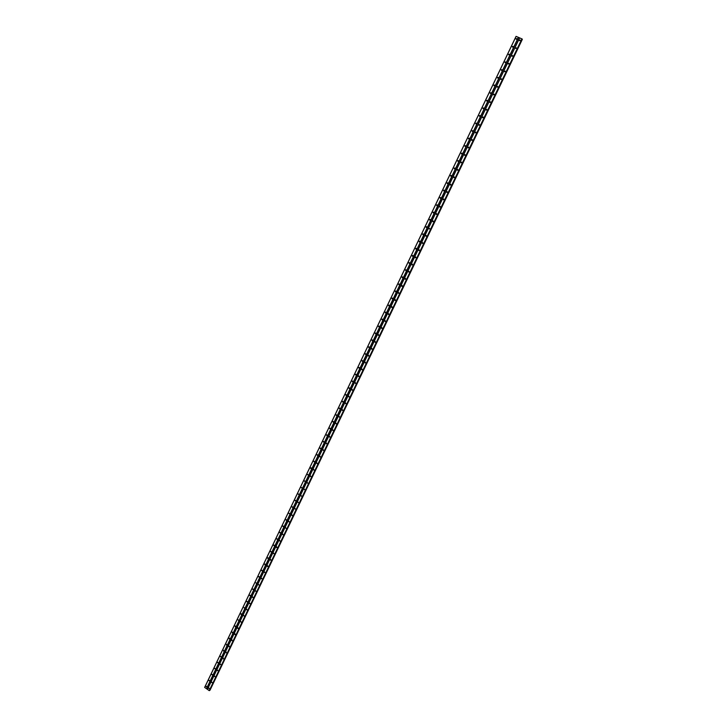 <?xml version="1.0" encoding="UTF-8"?>
<svg xmlns="http://www.w3.org/2000/svg" width="727" height="727" viewBox="0 0 727 727"><rect width="100%" height="100%" fill="white"/><g stroke="black" fill="none" stroke-linecap="round" stroke-linejoin="round"><path stroke-width="1.09" d="M208.622 688.224L209.267 688.669L208.622 688.224M211.475 682.271L212.13 682.708L211.475 682.271M214.347 676.292L214.992 676.737L214.347 676.292M217.219 670.303L217.864 670.739L217.219 670.303M220.099 664.296L220.744 664.732L220.099 664.296M223.334 658.898L223.307 658.089M226.224 652.855L226.206 652.046M228.778 646.176L229.432 646.612L228.778 646.176M232.022 640.723L232.022 639.914M234.939 634.635L234.939 633.826M237.856 628.528L237.865 627.719M241.137 622.221L240.801 621.594M244.081 616.078L243.745 615.451M246.362 609.49L247.035 609.926L246.362 609.49M246.689 609.317L247.026 609.935M249.325 603.31L249.988 603.746L249.325 603.31M249.979 603.764L249.661 603.119M252.296 597.121L252.96 597.558L252.296 597.121M252.951 597.585L252.632 596.931M255.268 590.915L255.94 591.351L255.268 590.915M255.586 590.751L255.922 591.378M258.921 585.126L258.594 584.499M261.247 578.447L261.92 578.883L261.247 578.447M261.893 578.919L261.584 578.256M264.246 572.194L264.919 572.622L264.274 572.14M264.892 572.667L264.583 571.995M267.927 566.342L267.5 566.524L267.654 565.733M267.899 566.397L267.6 565.715M270.944 560.054L270.508 560.226L270.671 559.436M270.917 560.108L270.617 559.427M273.297 553.311L273.97 553.738L273.316 553.274M273.934 553.801L273.643 553.111M277.005 547.413L276.551 547.585L276.723 546.795M276.969 547.476L276.678 546.786M279.368 540.643L280.049 541.061L279.368 540.643M279.759 540.443L279.895 541.097L279.722 540.434M282.421 534.272L283.103 534.699L282.44 534.245M282.803 534.081L282.93 534.736L282.776 534.072M285.475 527.893L286.165 528.32L285.493 527.866M285.784 527.766L286.129 528.375L285.784 527.766M288.546 521.495L289.228 521.922L288.546 521.495M289.182 522.004L288.901 521.295M291.618 515.079L292.309 515.498L291.627 515.061M292 514.88L292.109 515.543L291.981 514.87M294.708 508.646L295.398 509.064L294.717 508.627M295.335 509.154L295.071 508.437L295.344 509.145M297.797 502.193L298.488 502.611L297.806 502.175M298.097 502.084L298.433 502.702L298.097 502.084M300.896 495.723L301.596 496.141L300.905 495.714M301.196 495.614L301.523 496.241L301.196 495.614M304.013 489.235L304.704 489.653L304.013 489.226M304.313 489.126L304.622 489.753L304.313 489.126M307.13 482.719L307.83 483.146L307.13 482.719M307.43 482.628L307.73 483.255L307.43 482.628M310.256 476.194L310.956 476.612L310.256 476.194M310.874 476.73L310.638 475.985M313.392 469.651L314.091 470.069L313.392 469.651M314.009 470.187L313.782 469.442M316.545 463.09L317.245 463.508L316.545 463.09M317.145 463.635L316.927 462.881L317.108 463.626M319.698 456.511L320.398 456.929L319.698 456.511M320.298 457.056L320.089 456.292M322.861 449.913L323.56 450.322L322.861 449.913M323.46 450.458L323.251 449.695L323.397 450.449M326.032 443.288L326.741 443.706L326.032 443.288M326.623 443.843L326.432 443.079M329.213 436.654L329.922 437.063L329.213 436.654M329.804 437.209L329.622 436.436M332.403 429.993L333.111 430.411L332.403 429.993M332.993 430.557L332.812 429.784M335.601 423.323L336.319 423.732L335.601 423.323M336.183 423.886L336.019 423.105M338.809 416.626L339.527 417.034L338.809 416.626M339.391 417.198L339.227 416.407M342.035 409.91L342.744 410.319L342.035 409.91M342.599 410.491L342.453 409.692M345.261 403.185L345.979 403.585L345.261 403.185M345.825 403.758L345.688 402.967M348.497 396.433L349.214 396.833L348.497 396.433M349.06 397.015L348.933 396.215M351.741 389.654L352.459 390.063L351.741 389.654M352.295 390.245L352.177 389.436M354.994 382.865L355.721 383.274L354.994 382.865M355.548 383.456L355.439 382.647M358.257 376.059L358.984 376.459L358.257 376.059M358.802 376.65L358.711 375.841M361.537 369.225L362.264 369.625L361.537 369.225M362.073 369.825L361.991 369.007M364.818 362.373L365.545 362.782L364.818 362.373M365.345 362.973L365.281 362.155M368.107 355.503L368.843 355.912L368.107 355.503M368.634 356.112L368.58 355.285M371.415 348.615L372.142 349.015L371.415 348.615M371.933 349.224L371.888 348.397M374.723 341.708L375.459 342.108L374.723 341.708M375.232 342.317L375.214 341.49M378.049 334.783L378.785 335.174L378.049 334.783M378.549 335.392L378.54 334.556M381.375 327.832L382.111 328.222L381.375 327.832M381.875 328.45L381.875 327.613M384.719 320.861L385.455 321.252L384.719 320.861M385.21 321.479L385.228 320.643M388.073 313.873L388.809 314.264L388.073 313.873M388.545 314.491L388.582 313.655M391.426 306.858L392.171 307.248L391.426 306.858M391.771 307.494L391.953 306.64M394.797 299.824L395.543 300.224L394.797 299.824M395.134 300.46L395.334 299.615M398.178 292.772L398.932 293.163L398.178 292.772M398.632 293.408L398.723 292.563M401.568 285.702L402.322 286.093L401.568 285.702M401.877 286.338L402.122 285.493M404.975 278.614L405.721 278.995L404.975 278.614M405.266 279.241L405.53 278.405M408.383 271.498L409.137 271.88L408.383 271.498M408.81 272.134L408.947 271.289M411.8 264.364L412.554 264.746L411.8 264.364M412.073 264.992L412.382 264.155M415.235 257.204L415.989 257.594L415.235 257.204M415.371 257.776L415.817 257.004M418.67 250.024L419.434 250.415L418.67 250.024M418.916 250.651L419.27 249.824M422.123 242.827L422.887 243.209L422.123 242.827M422.514 243.472L422.723 242.627M425.586 235.612L426.349 235.993L425.586 235.612M425.967 236.248L426.195 235.412M429.057 228.369L429.821 228.751L429.057 228.369M432.538 221.108L433.301 221.49L432.538 221.108M432.901 221.744L433.165 220.917M436.027 213.82L436.8 214.201L436.027 213.82M436.382 214.465L436.673 213.638M439.526 206.513L440.298 206.895L439.526 206.513M439.717 206.695L440.18 206.332M443.043 199.189L443.815 199.561L443.043 199.189M443.379 199.825L443.706 199.007M446.569 191.837L447.341 192.21L446.569 191.837M446.769 191.973L447.232 191.664M450.104 184.467L450.876 184.84L450.104 184.467M450.413 185.103L450.776 184.294M453.648 177.07L454.42 177.443L453.648 177.07M453.857 177.188L454.33 176.906M457.201 169.655L457.983 170.027L457.201 169.655M457.492 170.291L457.901 169.5M460.764 162.212L461.545 162.584L460.764 162.212M461.054 162.848L461.472 162.066M464.344 154.751L465.126 155.124L464.344 154.751M464.617 155.387L465.062 154.606M467.924 147.272L468.715 147.636L467.924 147.272M468.197 147.908L468.651 147.136M471.523 139.766L472.314 140.129L471.523 139.766M471.787 140.393L472.259 139.629M475.131 132.232L475.921 132.605L475.131 132.232M475.385 132.868L475.876 132.114M478.757 124.68L479.547 125.053L478.757 124.68M478.993 125.308L479.511 124.562M482.383 117.111L483.182 117.474L482.383 117.111M482.619 117.738L483.146 116.992M486.027 109.513L486.826 109.877L486.027 109.513M486.254 110.131L486.799 109.404M489.68 101.889L490.48 102.253L489.68 101.889M489.898 102.507L490.461 101.789M493.342 94.246L494.142 94.61L493.342 94.246M493.551 94.864L494.133 94.156M497.023 86.577L497.822 86.94L497.023 86.577M497.223 87.195L497.813 86.495M500.703 78.889L501.512 79.243L500.703 78.889M500.903 79.497L501.512 78.807M504.402 71.173L505.21 71.528L504.402 71.173M504.593 71.782L505.21 71.101M508.109 63.44L508.927 63.794L508.109 63.44M508.291 64.04L508.927 63.376M511.835 55.679L512.644 56.024L511.835 55.679M512.008 56.279L512.653 55.615M515.57 47.891L516.379 48.236L515.57 47.891M515.734 48.491L516.397 47.837M519.314 40.076L520.123 40.43L519.314 40.076M519.469 40.676L520.141 40.04M206.05 686.452L206.686 686.897L206.05 686.452M208.894 680.49L209.54 680.935L208.894 680.49M211.757 674.52L212.402 674.965L211.757 674.52M214.619 668.531L215.274 668.976L214.619 668.531M217.491 662.524L218.145 662.969L217.491 662.524M220.381 656.508L221.026 656.944L220.381 656.508M223.607 651.092L223.598 650.292M226.497 645.04L226.497 644.231M229.069 638.342L229.723 638.788L229.069 638.342M232.304 632.881L232.313 632.072M235.221 626.783L235.239 625.974M238.492 620.476L238.165 619.849M240.764 613.897L241.428 614.333L240.764 613.897M241.091 613.724L241.073 614.524M244.372 608.181L244.045 607.554M246.662 601.574L247.325 602.011L246.662 601.574M247.316 602.029L246.998 601.383M249.625 595.395L250.288 595.822L249.625 595.395M250.279 595.849L249.961 595.195M252.596 589.188L253.26 589.615L252.596 589.188M253.25 589.652L252.932 588.997M256.24 583.399L255.913 582.772M259.23 577.156L258.558 576.729L259.23 577.156L258.976 576.547M259.203 577.202L258.903 576.529M261.547 570.468L262.22 570.904L261.547 570.468M262.202 570.949L261.893 570.277M265.228 564.625L264.801 564.806L264.955 564.016M265.201 564.679L264.901 564.007M268.236 558.336L267.8 558.509L267.963 557.718M268.208 558.391L267.909 557.709M270.58 551.602L271.262 552.029L270.58 551.602M271.226 552.084L270.935 551.402M273.606 545.277L274.288 545.704L273.606 545.277M274.006 545.086L274.143 545.741L273.961 545.077M276.642 538.934L277.323 539.361L276.642 538.934M277.287 539.425L276.996 538.734M279.686 532.573L280.368 533L279.686 532.573M280.322 533.073L280.04 532.373M282.739 526.194L283.421 526.621L282.758 526.166M283.376 526.702L283.103 525.994L283.394 526.675M285.802 519.805L286.483 520.223L285.811 519.778M286.184 519.605L286.293 520.259L286.165 519.596M288.873 513.389L289.555 513.807L288.883 513.362M289.5 513.898L289.173 513.271L289.51 513.88M291.945 506.955L292.636 507.373L291.954 506.937M292.572 507.473L292.318 506.746M295.035 500.503L295.725 500.93L295.044 500.494M295.416 500.303L295.662 501.021L295.407 500.303M298.134 494.042L298.824 494.46L298.134 494.024M298.433 493.933L298.752 494.56L298.433 493.933M301.232 487.553L301.923 487.971L301.232 487.544M301.532 487.453L301.85 488.081L301.532 487.453M304.349 481.047L305.04 481.465L304.349 481.047M304.958 481.583L304.722 480.838L304.949 481.583M307.466 474.531L308.166 474.949L307.466 474.531M307.766 474.431L308.057 475.058L307.766 474.431M311.201 468.524L310.602 467.988L311.165 467.861L310.738 468.524M311.02 468.442L310.983 467.779L311.174 468.524M313.737 461.427L314.437 461.845L313.737 461.427M314.337 461.972L314.128 461.218L314.3 461.963M316.881 454.848L317.59 455.266L316.881 454.848M317.481 455.393L317.281 454.639M320.044 448.25L320.743 448.668L320.044 448.25M320.634 448.804L320.434 448.041L320.58 448.786M323.206 441.643L323.915 442.052L323.206 441.643M323.797 442.198L323.606 441.425M326.378 435.01L327.086 435.418L326.378 435.01M326.968 435.564L326.786 434.791M329.567 428.357L330.276 428.766L329.567 428.357M330.149 428.912L329.976 428.139M332.757 421.678L333.466 422.087L332.757 421.678M333.339 422.251L333.175 421.469M335.956 414.99L336.674 415.399L335.956 414.99M336.537 415.562L336.383 414.772M339.173 408.283L339.882 408.692L339.173 408.283M339.736 408.856L339.6 408.065M342.39 401.549L343.108 401.958L342.39 401.549M342.953 402.131L342.826 401.331M345.625 394.806L346.343 395.206L345.625 394.806M346.179 395.388L346.061 394.588M348.86 388.036L349.578 388.445L348.86 388.036M349.414 388.618L349.305 387.818M352.104 381.248L352.831 381.657L352.104 381.248M352.659 381.839L352.559 381.03M355.367 374.441L356.085 374.85L355.367 374.441M355.903 375.032L355.821 374.223M358.629 367.617L359.356 368.016L358.629 367.617M359.165 368.216L359.093 367.399M361.91 360.774L362.637 361.174L361.91 360.774M362.437 361.374L362.373 360.556M365.19 353.904L365.926 354.303L365.19 353.904M365.717 354.512L365.663 353.685M368.489 347.024L369.216 347.424L368.489 347.024M369.007 347.624L368.971 346.806M371.797 340.118L372.524 340.518L371.797 340.118M372.306 340.727L372.279 339.9M375.105 333.193L375.841 333.584L375.105 333.193M375.605 333.802L375.605 332.975M378.431 326.241L379.167 326.641L378.431 326.241M378.921 326.859L378.931 326.032M381.766 319.28L382.502 319.671L381.766 319.28M382.248 319.898L382.275 319.062M385.11 312.292L385.846 312.683L385.11 312.292M385.583 312.91L385.628 312.074M388.463 305.285L389.199 305.676L388.463 305.285M388.936 305.913L388.99 305.076M391.826 298.261L392.571 298.652L391.826 298.261M392.162 298.897L392.362 298.043M395.197 291.209L395.942 291.6L395.197 291.209M395.515 291.845L395.742 291M398.578 284.148L399.323 284.53L398.578 284.148M398.887 284.775L399.132 283.93M401.967 277.06L402.722 277.441L401.967 277.06M402.267 277.687L402.531 276.851M405.375 269.944L406.129 270.335L405.375 269.944M405.802 270.58L405.939 269.735M408.783 262.82L409.537 263.201L408.783 262.82M409.21 263.447L409.365 262.611M412.209 255.668L412.963 256.049L412.209 255.668M412.363 256.24L412.8 255.459M415.644 248.489L416.398 248.879L415.644 248.489M415.889 249.116L416.235 248.289M419.088 241.3L419.842 241.682L419.088 241.3M419.325 241.918L419.688 241.1M422.541 234.085L423.296 234.467L422.541 234.085M422.923 234.721L423.15 233.885M426.004 226.842L426.767 227.224L426.004 226.842M426.213 227.46L426.622 226.651M429.475 219.59L430.239 219.963L429.475 219.59M429.839 220.226L430.111 219.4M432.956 212.311L433.728 212.684L432.956 212.311M433.147 212.548L433.601 212.12M436.454 205.005L437.218 205.387L436.454 205.005M436.8 205.65L437.109 204.823M439.953 197.68L440.726 198.062L439.953 197.68M440.289 198.326L440.617 197.508M443.47 190.338L444.242 190.71L443.47 190.338M443.661 190.538L444.142 190.165M446.996 182.968L447.777 183.34L446.996 182.968M447.187 183.168L447.678 182.804M450.531 175.58L451.313 175.952L450.531 175.58M450.722 175.77L451.222 175.425M454.084 168.173L454.857 168.537L454.084 168.173M454.266 168.355L454.784 168.019M457.637 160.74L458.419 161.103L457.637 160.74M457.928 161.376L458.346 160.585M461.209 153.279L461.99 153.651L461.209 153.279M461.481 153.915L461.927 153.133M464.789 145.8L465.571 146.172L464.789 145.8M464.971 145.982L465.516 145.664M468.379 138.303L469.16 138.666L468.379 138.303M468.633 138.93L469.115 138.166M471.977 130.778L472.768 131.142L471.977 130.778M472.232 131.405L472.723 130.651M475.585 123.226L476.376 123.59L475.585 123.226M475.831 123.854L476.339 123.108M479.211 115.666L480.002 116.02L479.211 115.666M479.447 116.284L479.974 115.548M482.846 108.069L483.637 108.432L482.846 108.069M483.073 108.686L483.609 107.959M486.49 100.453L487.29 100.817L486.49 100.453M486.708 101.071L487.263 100.353M490.143 92.811L490.943 93.174L490.143 92.811M490.352 93.429L490.925 92.72M493.815 85.15L494.614 85.513L493.815 85.15M494.015 85.768L494.605 85.068M497.486 77.471L498.295 77.825L497.486 77.471M497.686 78.08L498.286 77.389M501.176 69.756L501.984 70.11L501.176 69.756M501.366 70.365L501.984 69.683M504.883 62.022L505.683 62.377L504.883 62.022M505.056 62.631L505.692 61.959M508.591 54.271L509.4 54.625L508.591 54.271M508.764 54.87L509.409 54.207M512.317 46.492L513.126 46.837L512.317 46.492M512.48 47.091L513.144 46.437M516.052 38.685L516.861 39.031L516.052 38.685M516.206 39.285L516.879 38.64M465.053 146.436L465.08 145.8M454.375 168.809L454.348 168.191M450.84 176.216L450.795 175.607M447.314 183.613L447.259 183.004M443.797 190.974L443.734 190.374M433.31 212.947L433.219 212.339M362.264 361.274L362.282 360.537M358.984 367.426L359.002 368.126M355.721 374.241L355.748 374.959M352.468 381.039L352.504 381.766M349.224 387.818L349.278 388.554M368.453 355.994L368.48 355.276M365.172 362.873L365.19 362.146M361.901 369.725L361.901 368.998M358.638 376.568L358.629 375.823M355.394 383.383L355.358 382.638M352.104 389.436L352.15 390.172M235.303 634.317L235.066 633.862M238.229 628.228L237.983 627.755M241.164 622.112L240.919 621.63M244.108 615.987L243.854 615.478M247.062 609.844L246.798 609.326M250.015 603.674L249.752 603.146M252.987 597.494L252.714 596.949M255.959 591.305L255.686 590.742M258.939 585.09L258.667 584.517M261.929 578.856L261.656 578.274M264.928 572.603L264.646 572.013M273.961 553.756L273.688 553.12M289.192 521.986L288.928 521.295M310.847 476.73L310.629 475.985M313.973 470.187L313.764 469.442M320.243 457.047L320.062 456.292M326.559 443.824L326.396 443.07M329.722 437.191L329.576 436.436M332.902 430.529L332.766 429.775M336.083 423.859L335.965 423.096M339.282 417.162L339.173 416.407M342.481 410.446L342.39 409.692M345.698 403.703L345.625 402.958M348.915 396.951L348.86 396.206M371.833 349.251L371.715 348.542M375.132 342.344L375.023 341.645M378.44 335.42L378.34 334.72M381.757 328.468L381.666 327.777M385.083 321.498L385.001 320.816M388.427 314.509L388.354 313.828M391.898 307.485L391.708 306.83M429.239 228.969L429.284 228.432M235.593 626.474L235.357 626.011M238.52 620.367L238.274 619.886M241.464 614.242L241.21 613.742M244.399 608.099L244.145 607.581M247.353 601.938L247.098 601.411M250.315 595.767L250.052 595.222M253.278 589.57L253.014 589.015M256.258 583.363L255.986 582.79M262.229 570.886L261.965 570.286M271.253 552.047L270.98 551.411M277.305 539.398L277.042 538.743M280.34 533.045L280.077 532.382M292.581 507.455L292.327 506.755M317.435 455.384L317.254 454.639M323.733 442.18L323.57 441.425M326.896 435.546L326.75 434.782M330.067 428.885L329.931 428.13M333.239 422.214L333.12 421.46M336.428 415.526L336.328 414.772M339.627 408.81L339.536 408.056M342.835 402.076L342.762 401.322M346.052 395.334L345.988 394.579M365.626 354.54L365.499 353.822M368.907 347.651L368.798 346.943M372.197 340.754L372.097 340.045M375.505 333.829L375.405 333.12M378.812 326.877L378.731 326.187M382.138 319.916L382.057 319.226M385.464 312.928L385.401 312.247M388.809 305.922L388.745 305.24M392.289 298.888L392.107 298.224M395.652 291.845L395.479 291.182M518.505 37.395L516.061 36.35L204.632 687.388L209.231 690.632L522.095 38.967L518.505 37.395L206.559 688.723M522.086 38.967L209.449 690.586M209.612 690.25L522.041 39.067M229.396 638.969L229.396 638.161M221.035 656.926L220.708 656.327M218.155 662.942L217.827 662.352M215.283 668.949L214.947 668.358M212.42 674.929L212.084 674.347M209.558 680.899L209.222 680.318M206.704 686.851L206.377 686.27M453.948 177.706L453.857 177.179M446.887 192.473L446.787 191.928M439.871 207.159L439.753 206.595M405.412 279.241L404.957 278.995M402.022 286.338L401.568 286.093M395.261 300.451L394.797 300.224M229.114 646.794L229.114 645.994M220.754 664.714L220.426 664.114M217.873 670.712L217.546 670.121M215.001 676.701L214.674 676.11M212.139 682.671L211.802 682.09M209.285 688.623L208.949 688.051M519.587 37.859L207.413 689.314M519.66 37.868L207.44 689.396M521.922 38.84L209.231 690.632M522.041 38.904L209.349 690.65M522.131 39.122L209.703 690.268M522.159 39.14L209.739 690.268M516.125 36.359L204.66 687.469M518.387 37.331L206.441 688.705M522.286 39.213L209.867 690.286M522.331 39.24L209.921 690.286M522.368 39.294L210.003 690.223"/></g></svg>
